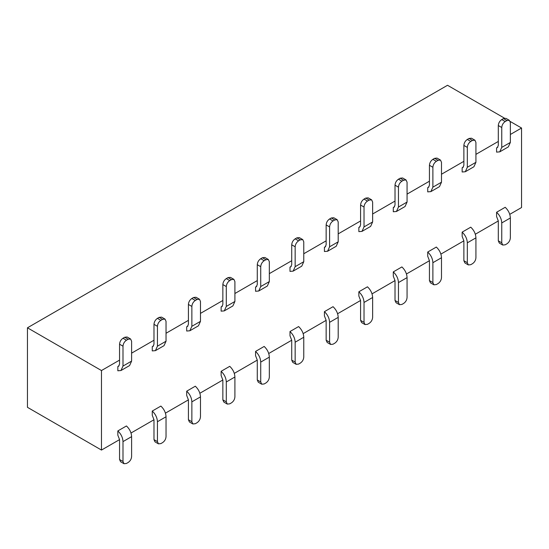 <?xml version="1.0" encoding="UTF-8"?>
<svg xmlns="http://www.w3.org/2000/svg" width="549" height="549" viewBox="0 0 549 549"><rect width="100%" height="100%" fill="white"/><g stroke="black" fill="none" stroke-linecap="round" stroke-linejoin="round"><path stroke-width="0.82" d="M222.853 300.468L200.474 313.39M188.417 320.348L166.038 333.27M257.282 280.594L234.903 293.509M291.718 260.713L269.333 273.635M326.147 240.833L303.769 253.755M360.583 220.952L338.198 233.874M395.012 201.071L372.634 213.993M429.442 181.197L407.063 194.12M463.878 161.317L441.492 174.239M498.307 141.436L475.928 154.358M509.746 214.35L521.55 207.536L521.55 128.02L510.357 134.478M521.55 128.02L510.206 121.466M119.558 360.11L101.476 370.548L101.476 450.063L27.45 407.324L27.45 327.801L447.524 85.28L504.483 118.165M27.45 327.801L101.476 370.548M153.988 340.229L131.609 353.151M303.158 333.627L326.147 320.348L326.147 340.229L329.592 342.219L329.592 322.338C329.379 318.296 327.657 314.735 324.425 311.66L333.037 306.685C336.269 309.766 337.992 313.328 338.198 317.37L338.198 337.251C337.992 339.783 336.846 341.766 334.753 343.214L333.037 344.202L330.601 344.449L327.156 342.459L326.147 340.229M268.729 353.501L291.718 340.229L291.718 360.11L295.156 362.1L295.156 342.219C294.95 338.177 293.228 334.616 289.996 331.534L298.601 326.566C301.833 329.647 303.556 333.209 303.769 337.251L303.769 357.125C303.563 359.657 302.417 361.647 300.324 363.088L298.601 364.083L296.165 364.323L292.727 362.34L291.718 360.11M234.293 373.382L257.282 360.11L257.282 379.99L260.727 381.974L260.727 362.1C260.521 358.058 258.799 354.496 255.559 351.415L264.172 346.446C267.404 349.528 269.127 353.089 269.333 357.125L269.333 377.005C269.134 379.537 267.981 381.528 265.894 382.969L264.172 383.964L261.736 384.204L258.291 382.221L257.282 379.99M199.863 393.262L222.853 379.99L222.853 399.864L226.298 401.854L226.298 381.974C226.085 377.938 224.363 374.377 221.13 371.296L229.736 366.327C232.975 369.408 234.691 372.963 234.903 377.005L234.903 396.886C234.698 399.418 233.551 401.408 231.458 402.849L229.736 403.844L227.307 404.085L223.862 402.094L222.853 399.864M165.427 413.143L188.417 399.864L188.417 419.745L191.862 421.735L191.862 401.854C191.656 397.812 189.933 394.257 186.701 391.176L195.307 386.201C198.539 389.282 200.261 392.844 200.474 396.886L200.474 416.766C200.268 419.299 199.122 421.282 197.029 422.73L195.307 423.725L192.871 423.965L189.426 421.975L188.417 419.745M130.998 433.017L153.988 419.745L153.988 439.625L157.433 441.616L157.433 421.735C157.22 417.693 155.497 414.131 152.265 411.05L160.878 406.082C164.11 409.163 165.832 412.724 166.038 416.766L166.038 436.647C165.832 439.179 164.686 441.163 162.593 442.611L160.878 443.599L158.441 443.846L154.996 441.856L153.988 439.625M101.476 450.063L119.558 439.625L119.558 459.506L122.997 461.489L122.997 441.616C122.791 437.574 121.068 434.012 117.836 430.931L126.442 425.962C129.674 429.044 131.396 432.605 131.609 436.64L131.609 456.521C131.403 459.053 130.257 461.043 128.164 462.484L126.442 463.48L124.005 463.72L120.567 461.736L119.558 459.506M475.317 234.231L498.307 220.952L498.307 240.833L501.752 242.823L501.752 222.942C501.539 218.9 499.823 215.345 496.584 212.264L505.197 207.289C508.429 210.37 510.151 213.932 510.357 217.974L510.357 237.854C510.158 240.387 509.005 242.37 506.919 243.818L505.197 244.813L502.76 245.053L499.316 243.063L498.307 240.833M440.888 254.105L463.878 240.833L463.878 260.713L467.323 262.703L467.323 242.823C467.11 238.781 465.387 235.219 462.155 232.138L470.761 227.169C474 230.251 475.715 233.812 475.928 237.854L475.928 257.728C475.722 260.267 474.576 262.25 472.483 263.698L470.761 264.687L468.331 264.927L464.886 262.944L463.878 260.713M406.452 273.985L429.442 260.713L429.442 280.594L432.887 282.577L432.887 262.703C432.681 258.661 430.958 255.1 427.726 252.018L436.331 247.05C439.564 250.131 441.286 253.693 441.492 257.728L441.492 277.609C441.293 280.141 440.147 282.131 438.054 283.572L436.331 284.567L433.895 284.807L430.45 282.824L429.442 280.594M372.023 293.866L395.012 280.594L395.012 300.475L398.457 302.458L398.457 282.577C398.245 278.542 396.522 274.98 393.29 271.899L401.895 266.931C405.135 270.012 406.857 273.574 407.063 277.609L407.063 297.489C406.857 300.022 405.711 302.012 403.618 303.453L401.895 304.448L399.466 304.688L396.021 302.698L395.012 300.475M337.587 313.747L360.583 300.475L360.583 320.348L364.021 322.338L364.021 302.458C363.815 298.416 362.093 294.861 358.861 291.78L367.466 286.811C370.699 289.886 372.421 293.447 372.634 297.489L372.634 317.37C372.428 319.902 371.282 321.892 369.189 323.334L367.466 324.329L365.03 324.569L361.592 322.579L360.583 320.348M498.307 220.952L496.584 216.519L496.584 212.264M429.442 260.713L427.726 256.273L427.726 252.018M393.29 271.899L393.29 276.154L395.012 280.594M358.861 291.78L358.861 296.035L360.583 300.475M462.155 232.138L462.155 236.399L463.878 240.833M501.752 242.823L502.76 245.053M291.718 340.229L289.996 335.789L289.996 331.534M255.559 351.415L255.559 355.67L257.282 360.11M221.13 371.296L221.13 375.55L222.853 379.99M186.701 391.176L186.701 395.431L188.417 399.864M152.265 411.05L152.265 415.312L153.988 419.745M117.836 430.931L117.836 435.185L119.558 439.625M326.147 320.348L324.425 315.915L324.425 311.66M200.474 321.343L191.862 326.312L191.862 306.431L188.417 304.448C188.623 301.916 189.769 299.926 191.862 298.484L193.584 297.489L197.029 299.473L199.465 299.232L200.474 301.463L200.474 321.343L198.457 325.804L189.844 330.773L186.701 331.033L186.701 326.772L187.957 326.044M222.853 284.567C223.059 282.035 224.205 280.045 226.298 278.604L228.013 277.609L231.458 279.599L233.895 279.359L234.903 281.582L234.903 301.463L226.298 306.431L226.298 286.557L222.853 284.567L222.853 304.448L221.844 306.678L221.13 306.898L222.393 306.17M226.298 306.431L224.28 310.892L221.13 311.153L221.13 306.898M234.903 301.463L232.886 305.923L224.28 310.892M257.282 264.687C257.488 262.154 258.634 260.164 260.727 258.723L262.449 257.728L265.894 259.718L268.324 259.478L269.333 261.708L269.333 281.582L260.727 286.557L260.727 266.677L257.282 264.687L257.282 284.567L256.273 286.798L255.559 287.017L256.822 286.29M260.727 286.557L258.709 291.011L255.559 291.272L255.559 287.017M269.333 281.582L267.315 286.043L258.709 291.011M291.718 244.806C291.917 242.274 293.07 240.29 295.156 238.842L296.879 237.847L300.324 239.838L302.76 239.597L303.769 241.828L303.769 261.708L295.156 266.677L295.156 246.796L291.718 244.806L291.718 264.687L290.709 266.917L289.996 267.137L291.251 266.409M295.156 266.677L293.145 271.131L289.996 271.391L289.996 267.137M303.769 261.708L301.751 266.162L293.145 271.131M326.147 224.932C326.353 222.393 327.499 220.41 329.592 218.962L331.315 217.974L334.753 219.957L337.189 219.717L338.198 221.947L338.198 241.828L329.592 246.796L329.592 226.915L326.147 224.932L326.147 244.806L325.138 247.036L324.425 247.256L325.687 246.528M329.592 246.796L327.575 251.257L324.425 251.511L324.425 247.256M338.198 241.828L336.18 246.288L327.575 251.257M360.583 205.052C360.782 202.519 361.935 200.529 364.021 199.088L365.744 198.093L369.189 200.083L371.625 199.836L372.634 202.066L372.634 221.947L364.021 226.915L364.021 207.035L360.583 205.052L360.583 224.932L359.574 227.156L358.861 227.375L360.117 226.648M364.021 226.915L362.004 231.376L358.861 231.637L358.861 227.375M372.634 221.947L370.616 226.408L362.004 231.376M395.012 185.171C395.218 182.639 396.364 180.648 398.457 179.207L400.18 178.212L403.618 180.202L406.054 179.962L407.063 182.186L407.063 202.066L398.457 207.035L398.457 187.161L395.012 185.171L395.012 205.052L394.004 207.282L393.29 207.501L394.553 206.774M398.457 207.035L396.44 211.495L393.29 211.756L393.29 207.501M407.063 202.066L405.045 206.527L396.44 211.495M429.442 165.29C429.647 162.758 430.793 160.768 432.887 159.327L434.609 158.332L438.054 160.322L440.49 160.082L441.492 162.312L441.492 182.193L432.887 187.161L432.887 167.28L429.442 165.29L429.442 185.171L428.433 187.401L427.726 187.621L428.982 186.893M432.887 187.161L430.869 191.615L427.726 191.876L427.726 187.621M441.492 182.193L439.481 186.646L430.869 191.615M463.878 145.41C464.083 142.877 465.229 140.894 467.323 139.446L469.038 138.458L472.483 140.441L474.919 140.201L475.928 142.431L475.928 162.312L467.323 167.28L467.323 147.4L463.878 145.41L463.878 165.29L462.869 167.52L462.155 167.74L463.418 167.013M467.323 167.28L465.305 171.741L462.155 171.995L462.155 167.74M475.928 162.312L473.911 166.766L465.305 171.741M498.307 125.536C498.513 123.003 499.659 121.013 501.752 119.572L503.474 118.577L506.919 120.56L509.348 120.32L510.357 122.551L510.357 142.431L501.752 147.4L501.752 127.519L498.307 125.536L498.307 145.41L497.298 147.64L496.584 147.859L497.847 147.132M501.752 147.4L499.734 151.86L496.584 152.121L496.584 147.859M510.357 142.431L508.34 146.892L499.734 151.86M119.558 344.202C119.757 341.67 120.91 339.68 122.997 338.239L124.719 337.244L128.164 339.234L130.6 338.994L131.609 341.224L131.609 361.105L122.997 366.073L122.997 346.193L119.558 344.202L119.558 364.083L118.55 366.313L117.836 366.533L119.092 365.806M122.997 366.073L120.979 370.527L117.836 370.788L117.836 366.533M131.609 361.105L129.591 365.559L120.979 370.527M153.988 324.322C154.194 321.789 155.34 319.806 157.433 318.358L159.155 317.37L162.593 319.353L165.029 319.113L166.038 321.343L166.038 341.224L157.433 346.193L157.433 326.312L153.988 324.322L153.988 344.202L152.979 346.433L152.265 346.652L153.528 345.925M157.433 346.193L155.415 350.653L152.265 350.907L152.265 346.652M166.038 341.224L164.021 345.678L155.415 350.653M188.417 304.448L188.417 324.322L187.408 326.552L186.701 326.772M191.862 326.312L189.844 330.773M432.887 282.577L433.895 284.807M398.457 302.458L399.466 304.688M364.021 322.338L365.03 324.569M329.592 342.219L330.601 344.449M467.323 262.703L468.331 264.927M157.433 441.616L158.441 443.846M295.156 362.1L296.165 364.323M260.727 381.974L261.736 384.204M226.298 401.854L227.307 404.085M191.862 421.735L192.871 423.965M122.997 461.489L124.005 463.72M197.029 299.473L195.307 300.468C193.214 301.916 192.068 303.899 191.862 306.431M193.584 297.489L196.02 297.249L199.465 299.232M228.013 277.609L230.45 277.369L233.895 279.359M231.458 279.599L229.736 280.594C227.65 282.035 226.497 284.018 226.298 286.557M262.449 257.728L264.886 257.488L268.324 259.478M265.894 259.718L264.172 260.713C262.079 262.154 260.933 264.144 260.727 266.677M296.879 237.847L299.315 237.607L302.76 239.597M300.324 239.838L298.601 240.833C296.508 242.274 295.362 244.264 295.156 246.796M331.315 217.974L333.751 217.733L337.189 219.717M334.753 219.957L333.037 220.952C330.944 222.393 329.798 224.383 329.592 226.915M365.744 198.093L368.18 197.853L371.625 199.836M369.189 200.083L367.466 201.071C365.373 202.519 364.227 204.502 364.021 207.035M400.18 178.212L402.609 177.972L406.054 179.962M403.618 180.202L401.895 181.197C399.809 182.639 398.656 184.629 398.457 187.161M434.609 158.332L437.045 158.091L440.49 160.082M438.054 160.322L436.331 161.317C434.238 162.758 433.092 164.748 432.887 167.28M469.038 138.458L471.474 138.211L474.919 140.201M472.483 140.441L470.761 141.436C468.674 142.877 467.522 144.867 467.323 147.4M503.474 118.577L505.91 118.337L509.348 120.32M506.919 120.56L505.197 121.555C503.104 123.003 501.958 124.987 501.752 127.519M124.719 337.244L127.155 337.004L130.6 338.994M128.164 339.234L126.442 340.229C124.349 341.67 123.202 343.66 122.997 346.193M159.155 317.37L161.584 317.123L165.029 319.113M162.593 319.353L160.878 320.348C158.785 321.789 157.638 323.78 157.433 326.312M501.752 222.942L510.357 217.974M432.887 262.703L441.492 257.728M398.457 282.577L407.063 277.609M364.021 302.458L372.634 297.489M329.592 322.338L338.198 317.37M467.323 242.823L475.928 237.854M157.433 421.735L166.038 416.766M295.156 342.219L303.769 337.251M260.727 362.1L269.333 357.125M226.298 381.974L234.903 377.005M191.862 401.854L200.474 396.886M122.997 441.616L131.609 436.64M229.736 280.594L226.298 278.604M264.172 260.713L260.727 258.723M298.601 240.833L295.156 238.842M333.037 220.952L329.592 218.962M367.466 201.071L364.021 199.088M401.895 181.197L398.457 179.207M436.331 161.317L432.887 159.327M470.761 141.436L467.323 139.446M505.197 121.555L501.752 119.572M126.442 340.229L122.997 338.239M160.878 320.348L157.433 318.358M195.307 300.468L191.862 298.484"/></g></svg>
